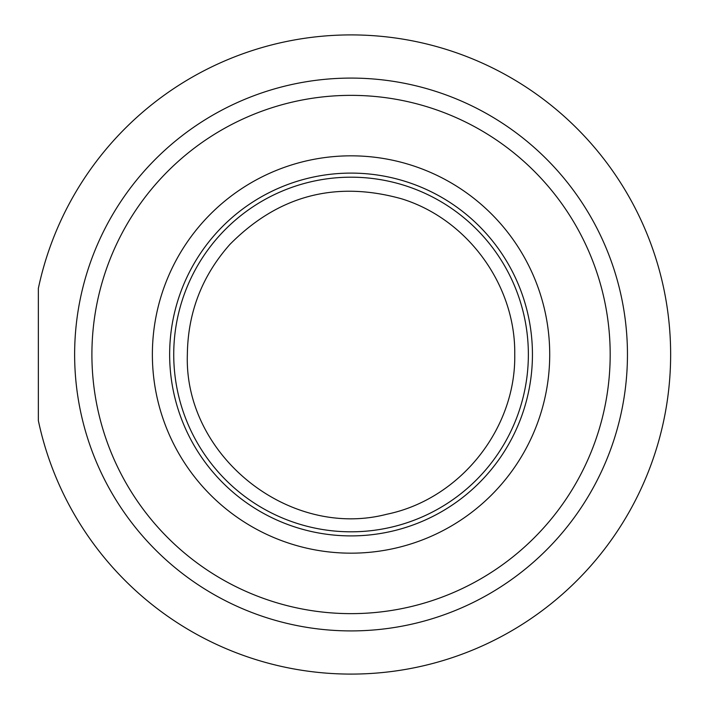 <?xml version="1.0" encoding="UTF-8"?>
<svg xmlns="http://www.w3.org/2000/svg" width="709" height="709" viewBox="0 0 709 709"><rect width="100%" height="100%" fill="white"/><g stroke="black" fill="none" stroke-linecap="round" stroke-linejoin="round"><path stroke-width="1.06" d="M169.646 354.5A181.398 181.398 0 0 0 351.044 535.898A181.398 181.398 0 0 0 532.441 354.5A181.398 181.398 0 0 0 351.044 173.102A181.398 181.398 0 0 0 169.646 354.5M152.373 354.5A198.671 198.671 0 0 0 351.044 553.171A198.671 198.671 0 0 0 549.714 354.5A198.671 198.671 0 0 0 351.044 155.829A198.671 198.671 0 0 0 152.373 354.5M91.904 354.5A259.139 259.139 0 0 0 351.044 613.639A259.139 259.139 0 0 0 610.183 354.5A259.139 259.139 0 0 0 351.044 95.36A259.139 259.139 0 0 0 91.904 354.5M74.631 354.5A276.413 276.413 0 0 0 351.044 630.913A276.413 276.413 0 0 0 627.456 354.5A276.413 276.413 0 0 0 351.044 78.087A276.413 276.413 0 0 0 74.631 354.5M38.357 420.605A319.599 319.599 0 0 0 670.643 354.5A319.599 319.599 0 0 0 38.357 288.395L38.357 420.605M173.732 354.5A177.312 177.312 0 0 1 351.044 177.188A177.312 177.312 0 0 1 528.365 354.5A177.312 177.312 0 0 1 351.044 531.812A177.312 177.312 0 0 1 173.732 354.5M514.743 354.5C516.072 429.06 459.813 499.287 386.751 514.255C288.962 539.673 183.87 455.497 187.353 354.5C187.867 312.483 202.074 275.757 229.973 244.33C278.282 195.56 335.499 180.387 401.631 198.821C467.727 219.214 515.762 285.328 514.743 354.5"/></g></svg>
